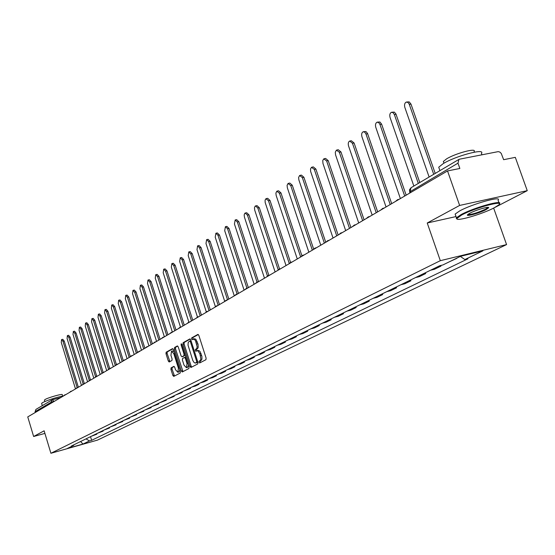 <?xml version="1.0" encoding="UTF-8"?>
<svg xmlns="http://www.w3.org/2000/svg" width="555" height="555" viewBox="0 0 555 555"><rect width="100%" height="100%" fill="white"/><g stroke="black" fill="none" stroke-linecap="round" stroke-linejoin="round"><path stroke-width="0.83" d="M199.002 362.276L199.654 362.956L205.926 359.709L206.113 358.128L198.829 335.359L197.899 334.401L191.69 337.877L191.565 338.98L192.203 339.646L194.118 339.202L195.485 340.624L197.164 346.785L196.741 348.533L195.402 349.518L195.277 350.614L195.929 351.287L197.143 350.725L198.073 351.01L199.904 353.868L200.868 358.898L200.306 360.452L199.127 361.187L199.002 362.276M197.899 350.552L198.974 350.58L200.14 351.683L201.888 356.386L201.951 358.981L201.451 360.153L200.265 360.889L200.459 362.54M198.315 334.519L192.828 337.593L192.987 339.216M193.355 339.077L194.798 338.779L195.971 339.452L198.045 344.225L198.218 347.291L197.719 348.471L196.546 349.227L196.72 350.864M171.086 367.847L170.926 369.346L172.862 375.451L173.736 376.401L180.208 373.043L180.368 371.538L173.41 349.574L172.48 348.658L166.139 352.217L165.994 353.715L168.318 361.069L169.185 362.006L171.946 360.514L172.099 359.002L170.94 355.339L171.495 351.232L173.833 353.736L178.412 368.18L177.864 372.266L175.491 369.72L174.735 367.32L173.854 366.376L171.086 367.847L172.196 367.556L172.036 369.054L174.492 376.012M493.36 208.229L527.25 190.67L459.63 205.433L427.239 222.999L440.316 260.683L50.9 453.275L44.129 430.805L33.633 436.494L27.75 416.902L447.531 170.94L459.859 168.47L457.986 163.156L409.576 191.975M459.63 205.433L447.531 170.94M190.032 366.508L190.948 367.472L197.76 363.941L197.934 362.387L190.753 339.875L189.845 338.925L183.115 342.692L182.949 344.239L190.032 366.508L191.163 366.21L191.704 367.084M188.873 368.555L182.234 371.989L181.339 371.031L174.36 349.039L174.52 347.513L177.343 345.938L178.224 346.875L181.069 355.838L181.964 356.789L183.885 355.755L184.052 354.215L181.076 344.849L181.228 343.753L181.853 344.412L189.04 367.021L188.873 368.555M527.25 190.67L515.311 157.356L503.642 159.694L501.241 153.423L499.847 152.07L498.23 151.626L459.547 159.181L458.895 159.424L457.986 163.156M493.673 208.16L506.576 244.588L97.465 440.115L50.9 453.275M33.633 436.494L44.913 433.406M35.326 412.462L35.09 411.678L35.915 409.417L51.997 399.905L51.164 402.229L35.09 411.678M455.939 258.575L456.73 258.186M449.196 261.87L456.793 258.366M440.774 265.477L440.982 266.088L437.035 267.059M430.52 270.243L434.454 269.279L440.982 266.088M425.414 272.741L425.692 273.553L421.779 274.524M415.473 277.611L419.372 276.64L425.692 273.553M410.624 279.984L410.894 280.781L407.016 281.746M400.911 284.736L404.775 283.772L410.894 280.781M396.298 286.997L396.561 287.781L392.718 288.746M386.807 291.639L390.637 290.681L396.561 287.781M382.416 293.789L382.679 294.566L378.871 295.524M373.14 298.326L376.935 297.369L382.679 294.566M368.964 300.373L369.221 301.136L365.447 302.093M359.89 304.813L363.65 303.863L369.221 301.136M355.915 306.762L356.164 307.512L352.425 308.469M347.035 311.105L350.76 310.155L356.164 307.512M343.254 312.958L343.503 313.7L339.799 314.65M334.568 317.21L338.259 316.26L343.503 313.7M330.96 318.972L331.21 319.708L327.533 320.651M322.455 323.135L326.111 322.191L331.21 319.708M319.028 324.814L319.271 325.535L315.628 326.479M310.696 328.893L314.317 327.956L319.271 325.535M307.435 330.489L307.671 331.203L304.064 332.14M299.27 334.485L302.863 333.548L307.671 331.203M296.162 336.011L296.398 336.712L292.825 337.641M288.163 339.924L291.722 338.994L296.398 336.712M285.208 341.374L285.436 342.06L281.891 342.99M277.361 345.21L280.885 344.287L285.436 342.06M274.552 346.591L274.774 347.27L271.263 348.193M266.851 350.358L270.347 349.435L274.774 347.27M264.18 351.662L264.395 352.342L260.919 353.257M256.625 355.36L260.094 354.444L264.395 352.342M254.079 356.608L254.301 357.274L250.853 358.19M246.67 360.23L250.104 359.321L254.301 357.274M244.249 361.416L244.464 362.075L241.05 362.984M236.978 364.982L240.377 364.073L244.464 362.075M234.675 366.106L234.883 366.758L231.497 367.66M227.529 369.602L230.908 368.7L234.883 366.758M225.344 370.671L225.545 371.316L222.194 372.218M218.323 374.105L221.667 373.21L225.545 371.316M216.249 375.125L216.45 375.756L213.12 376.658M209.353 378.496L212.669 377.608L216.45 375.756M207.376 379.467L207.577 380.092L204.275 380.987M200.605 382.784L203.886 381.896L207.577 380.092M198.725 383.699L198.919 384.324L195.651 385.205M192.065 386.96L195.325 386.079L198.919 384.324M190.282 387.834L190.476 388.444L187.236 389.326M183.74 391.039L190.476 388.444M182.047 391.865L182.234 392.468L179.022 393.342M175.609 395.014L182.234 392.468M173.999 395.805L174.194 396.402L171.002 397.269M167.672 398.899L174.194 396.402M166.146 399.649L166.333 400.238L163.177 401.105M159.916 402.694L166.333 400.238M158.473 403.402L158.661 403.985L155.525 404.845M152.341 406.406L158.661 403.985M150.981 407.072L151.161 407.647L148.053 408.501M144.945 410.027L151.161 407.647M143.655 410.658L143.835 411.227L140.748 412.081M137.709 413.565L143.835 411.227M136.488 414.162L136.669 414.731L133.609 415.57M130.64 417.027L136.669 414.731M129.488 417.589L129.662 418.151L126.63 418.99M123.723 420.412L129.662 418.151M122.641 420.947L122.808 421.495L119.804 422.334M116.959 423.722L122.808 421.495M115.939 424.221L116.106 424.769L113.123 425.602M110.341 426.962L116.106 424.769M109.377 427.433L109.543 427.974L106.588 428.8M103.861 430.132L109.543 427.974M102.959 430.576L103.126 431.11L100.191 431.929M97.527 433.24L103.126 431.11M96.674 433.649L96.841 434.183L93.927 434.995M91.318 436.272L96.841 434.183M86.011 438.873L89.445 440.927L82.966 444.062L67.308 448.489L73.648 445.381L71.428 446.012L439.74 265.727L442.862 264.964L460.636 256.278L482.864 250.874L464.868 259.567L460.366 256.41M89.445 440.927L91.637 440.309L467.914 258.817L464.868 259.567M440.316 260.683L506.576 244.588M427.239 222.999L456.009 216.575M90.52 436.667L91.637 440.309M73.648 445.381L73.954 444.77M80.614 441.516L82.966 444.062M190.254 339.043L184.246 342.407L184.08 343.954L191.163 366.21M196.56 362.519L196.685 361.437L190.393 341.693L189.713 341.041L188.221 342.338L188.02 345.12L192.765 360.348L193.737 362.117L194.909 363.019L197.837 362.075M191.031 340.742L189.824 341.013M196.428 362.776L195.728 362.956M197.698 362.228L196.865 362.658M177.739 346.056L175.644 347.229L175.484 348.755L182.983 371.607M183.004 356.511L185.252 355.103M184.031 365.148L186.445 367.715L187.021 363.567L185.384 358.412L184.482 357.462L182.567 358.488L182.401 360.015L184.031 365.148M187.486 367.445L188.478 365.259M185.925 357.226L184.572 357.441M174.221 366.48L172.196 367.556M178.89 371.996L179.855 369.914M174.09 351.724L172.612 350.947L171.592 351.204M172.924 348.755L167.249 351.932L167.104 353.438L169.92 361.617M433.719 174.305L409.16 104.042L407.987 102.446L406.26 102.085C404.644 103.001 404.172 104.784 404.845 107.434L429.119 177.024M406.766 102.002L409.195 101.884L410.991 104.111L435.217 173.417M418.297 183.421L394.383 114.594L393.1 112.672L391.428 112.304C389.867 113.192 389.416 114.934 390.075 117.535L413.843 186.05M391.899 112.228L394.314 112.103L395.93 113.969L419.781 182.54M404.692 196.04L379.953 124.466L378.704 122.565L377.074 122.197C375.568 123.057 375.138 124.764 375.784 127.317L400.377 198.572M377.511 122.121L379.911 121.996L381.618 124.174L406.17 195.173M461.566 215.076L456.911 218.51C455.142 222.028 482.33 214.188 494.248 207.778L498.584 205.045C505.425 199.585 474.581 207.896 461.566 215.076M456.98 218.941L456.217 218.184L456.432 217.775L460.976 214.66C473.588 207.688 503.926 199.224 499.375 203.907M469.835 213.231C475.697 210.019 489.683 205.981 488.636 207.799L486.173 209.582C479.596 213.148 464.563 217.206 467.789 214.535L469.835 213.231M467.837 214.494C471.362 214.702 477.279 212.926 485.597 209.166L487.956 207.39M439.234 168.658L438.727 167.221L443.105 163.697C455.391 156.031 485.68 147.928 481.442 153.395L481.934 154.796M443.723 162.546L443.348 161.484L446.525 158.91C455.377 153.36 477.071 147.575 474.081 151.536L474.31 152.181M455.544 215.229L455.135 214.077L459.672 210.928C472.256 203.907 502.587 195.471 498.057 200.209L498.952 202.721M41.66 403.52L42.402 402.68C48.077 399.954 55.105 397.678 63.492 395.875M44.449 400.176L44.99 399.565C48.008 397.602 63.11 393.37 62.257 394.709L62.659 396.027M390.227 204.518L365.988 134.019L364.76 132.145L363.178 131.771C361.721 132.603 361.312 134.275 361.95 136.78L386.051 206.966M363.587 131.695L365.967 131.57L367.507 133.401L391.691 203.657M376.214 212.725L352.453 143.28L349.712 141.039C348.311 141.851 347.923 143.488 348.547 145.951L372.169 215.097M350.094 140.977L351.35 140.755L354.09 142.989L377.671 211.871M362.644 220.682L339.348 152.25L336.42 150.141L335.289 152.223L335.553 154.845L358.724 222.978M337.024 149.968L338.286 149.739L340.964 151.952L364.087 219.835M349.483 228.389L326.631 160.95L323.78 158.855L322.76 160.492L322.961 163.461L345.682 230.616M324.356 158.681L325.625 158.452L328.234 160.652L350.92 227.55M336.725 235.861L314.303 169.386L311.515 167.305L310.536 168.907L310.613 171.412L333.035 238.026M312.063 167.138L313.339 166.902L315.892 169.088L338.148 235.036M324.349 243.118L302.336 177.572L299.617 175.505L298.604 177.454L298.874 179.938L320.769 245.213M300.137 175.345L301.414 175.102L303.911 177.274L325.75 242.292L327.825 240.606L328.595 240.627M312.326 250.159L290.723 185.523L288.059 183.469L287.088 185.377L287.358 187.819L308.851 252.199M288.558 183.316L289.835 183.067L292.277 185.217L313.603 248.966M300.657 257L279.436 193.244L276.834 191.198L275.897 193.071L276.168 195.478L297.279 258.977M277.306 191.052L278.596 190.802L280.976 192.939L301.878 255.689M289.231 263.382L268.467 200.744L265.928 198.718L265.082 200.189L265.179 202.526L286.04 265.561M266.379 198.572L267.67 198.322L270.001 200.438L290.543 262.369M278.152 269.647L257.811 208.035L255.529 205.933L255.14 206.162L254.454 207.82L254.724 210.151L275.113 271.964M255.758 205.884L257.041 205.627L259.324 207.736L279.56 268.988M267.427 275.89L247.447 215.132L245.213 213.037L244.831 213.266L244.172 214.896L244.443 217.185L264.485 278.194M245.428 212.995L246.711 212.738L248.945 214.827L268.891 275.447M257.034 282.079L237.36 222.028L235.174 219.953L234.439 224.026L254.148 284.25M235.375 219.912L236.659 219.655L238.851 221.722L258.505 281.697M246.94 288.177L227.55 228.743L225.406 226.683L224.706 230.693L244.089 290.147M225.594 226.648L226.877 226.384L229.021 228.438L248.356 287.643M237.124 294.108L217.99 235.285L215.895 233.239L215.222 237.179L234.293 295.884M216.075 233.204L217.352 232.94L219.454 234.98L238.47 293.435M227.543 299.839L208.687 241.647L206.633 239.621L205.988 243.499L224.678 301.226M206.8 239.587L208.076 239.323L210.13 241.349L228.847 299.076M218.177 305.326L199.62 247.856L197.608 245.844L196.99 249.653L215.333 306.506M197.767 245.809L199.037 245.539L201.056 247.551L219.475 304.563M209.055 310.675L190.781 253.899L188.811 251.901L188.221 255.654L206.266 311.778M188.957 251.873L190.226 251.602L192.203 253.593L210.338 309.919M200.161 315.885L182.172 259.796L180.229 257.811L179.667 261.502L197.455 316.995M180.375 257.777L181.638 257.506L183.58 259.49L201.43 315.136M191.489 320.963L173.77 265.54L171.87 263.576L171.328 267.212L188.88 322.164M172.001 263.542L173.264 263.271L175.165 265.234L192.751 320.221M183.025 325.924L165.57 271.145L163.711 269.196L163.198 272.776L180.528 327.207M163.836 269.168L165.092 268.897L166.958 270.847L184.281 325.188M174.776 330.759L157.578 276.619L155.747 274.683L155.254 278.208L172.369 332.126M155.872 274.656L157.12 274.378L158.945 276.321L176.018 330.031M166.722 335.477L149.774 281.961L147.977 280.039L147.505 283.515L164.384 336.843M148.088 280.011L149.337 279.734L151.133 281.656L167.957 334.755M158.855 340.083L142.149 287.178L140.387 285.263L139.936 288.69L156.572 341.422M140.498 285.242L141.733 284.965L143.495 286.873L160.083 339.369M151.175 344.586L134.705 292.27L132.978 290.376L132.548 293.748L148.948 345.89M133.082 290.348L134.31 290.071L136.044 291.965L152.396 343.871M143.676 348.977L127.435 297.244L125.735 295.364L125.326 298.687L141.497 350.254M125.832 295.336L127.06 295.066L128.76 296.946L144.883 348.269M136.35 353.271L120.331 302.107L118.659 300.234L118.264 303.516L134.22 354.52M118.749 300.213L119.97 299.943L121.642 301.809L137.543 352.571M129.183 357.469L113.386 306.859L111.742 305L111.368 308.24L127.102 358.69M111.832 304.986L113.04 304.709L114.684 306.561L130.3 356.546M122.183 361.569L106.595 311.508L104.978 309.662L104.618 312.853L120.151 362.762M105.061 309.641L106.269 309.364L107.885 311.209L123.252 360.528M115.336 365.585L99.949 316.052L98.367 314.22L98.02 317.37L113.345 366.751M98.443 314.199L99.643 313.922L101.232 315.753L116.383 364.51M108.593 369.359L93.455 320.492L91.894 318.681L91.568 321.789L106.692 370.65M91.97 318.66L93.164 318.383L94.725 320.2L109.689 368.464M101.995 373.043L87.1 324.841L85.567 323.038L85.255 326.104L100.184 374.465M85.636 323.024L86.823 322.746L88.363 324.55L103.154 372.398M95.564 376.734L80.877 329.101L79.372 327.311L79.074 330.336L93.809 378.198M79.441 327.29L80.621 327.02L82.126 328.803L96.764 376.255M89.286 380.404L74.793 333.264L73.309 331.488L73.017 334.478L87.579 381.847M73.371 331.474L74.543 331.196L76.028 332.972L90.507 380.036M83.16 384.053L68.827 337.343L67.37 335.581L67.093 338.529L81.474 385.427M67.433 335.567L68.598 335.289L70.062 337.051L84.381 383.72M77.166 387.661L62.992 341.339L61.549 339.584L61.293 342.497L75.494 388.93M61.612 339.57L62.77 339.299L64.213 341.048L78.359 387.251M54.841 401.029L51.164 402.229L51.407 403.041M53.884 401.591L52.517 399.69L51.997 399.905L60.828 397.526M52.628 399.676L60.786 397.546M97.569 433.226L100.233 431.922M103.903 430.125L106.629 428.786M110.383 426.955L113.165 425.588M117.001 423.715L119.845 422.32M123.765 420.399L126.672 418.976M130.682 417.013L133.658 415.563M137.751 413.558L140.797 412.067M144.987 410.013L148.095 408.494M152.389 406.392L155.573 404.838M159.958 402.687L163.219 401.092M167.714 398.892L171.051 397.255M175.651 395.007L179.071 393.335M183.781 391.025L187.285 389.312M192.113 386.946L195.7 385.191M200.646 382.77L204.323 380.973M209.401 378.489L213.169 376.644M218.372 374.098L222.243 372.204M227.578 369.588L231.546 367.646M237.027 364.968L241.099 362.97M246.718 360.223L250.902 358.176M256.674 355.346L260.968 353.244M266.899 350.344L271.312 348.186M277.41 345.196L281.947 342.976M288.212 339.91L292.874 337.627M299.318 334.478L304.112 332.126M310.745 328.879L315.684 326.465M322.51 323.128L327.589 320.637M334.616 317.196L339.847 314.636M347.09 311.091L352.48 308.455M359.945 304.799L365.502 302.08M373.196 298.319L378.926 295.51M386.863 291.625L392.773 288.732M400.967 284.722L407.072 281.732M415.529 277.597L421.835 274.51M430.576 270.229L437.09 267.045M91.36 436.265L93.968 434.988M397.422 199.751L398.58 199.62M382.527 208.486L383.651 208.368M368.125 216.936L369.207 216.832M354.18 225.115L355.235 225.018M340.68 233.031L341.707 232.947M314.935 248.134L315.892 248.071M302.642 255.342L303.578 255.286M290.723 262.335L291.632 262.286M279.151 269.126L280.032 269.085M267.912 275.717L268.773 275.682M257 282.12L257.832 282.086M246.392 288.336L247.204 288.316M236.076 294.386L236.874 294.372M226.051 300.269L226.822 300.262M216.29 305.992L217.047 305.992M206.793 311.563L207.528 311.563M197.545 316.988L198.26 316.995M188.54 322.275L189.234 322.282M179.758 327.422L180.444 327.436M171.204 332.438L171.877 332.459M162.865 337.329L163.517 337.35M154.734 342.102L155.365 342.13M146.797 346.757L147.415 346.785M139.055 351.301L139.659 351.329M131.493 355.734L132.083 355.769M124.112 360.063L124.695 360.105M116.897 364.288L117.466 364.337M109.855 368.423L110.41 368.471M102.973 372.46L103.514 372.509M96.244 376.408L96.778 376.457M89.66 380.265L90.188 380.321M83.229 384.039L83.736 384.095M76.93 387.737L77.436 387.792M70.769 391.344L71.262 391.407M64.741 394.882L65.226 394.945M58.844 398.344L59.316 398.407M410.596 192.578L410.145 191.267L411.068 187.694L409.465 189.775L409.923 192.974M201.07 360.473L199.925 360.764M201.652 355.464L200.508 355.762M201.049 353.577L199.904 353.868M196.546 349.227L195.402 349.518M197.337 348.797L196.199 349.088M197.913 343.767L196.768 344.058M197.309 341.887L196.172 342.178M192.828 337.593L191.69 337.877M200.265 360.889L199.127 361.187M184.08 343.954L182.949 344.239M184.246 342.407L183.115 342.692M197.559 361.208L196.685 361.437M191.267 341.471L190.393 341.693M182.456 370.74L181.339 371.031M175.484 348.755L174.36 349.039M175.644 347.229L174.52 347.513M183.143 356.476L182.019 356.761M185.009 355.464L183.885 355.755M184.898 354L184.052 354.215M181.922 344.634L181.076 344.849M187.874 363.352L187.021 363.567M186.237 358.197L185.384 358.412M179.237 367.965L178.412 368.18M174.665 353.528L173.833 353.736M169.428 360.785L168.318 361.069M167.104 353.438L165.994 353.715M167.249 351.932L166.139 352.217M173.965 375.159L172.862 375.451M172.036 369.054L170.926 369.346M410.991 104.111L409.292 104.389M396.062 114.309L394.383 114.594M381.618 124.174L379.953 124.466M367.632 133.734L365.988 134.019M354.09 142.989L352.453 143.28M340.964 151.952L339.348 152.25M328.234 160.652L326.631 160.95M315.892 169.088L314.303 169.386M303.911 177.274L302.336 177.572M292.277 185.217L290.723 185.523M280.976 192.939L279.436 193.244M270.001 200.438L268.467 200.744M259.324 207.736L257.811 208.035M248.945 214.827L247.447 215.132M238.851 221.722L237.36 222.028M229.021 228.438L227.55 228.743M219.454 234.98L217.99 235.285M210.13 241.349L208.687 241.647M201.056 247.551L199.62 247.856M192.203 253.593L190.781 253.899M183.58 259.49L182.172 259.796M175.165 265.234L173.77 265.54M166.958 270.847L165.57 271.145M158.945 276.321L157.578 276.619M151.133 281.656L149.774 281.961M143.495 286.873L142.149 287.178M136.044 291.965L134.705 292.27M128.76 296.946L127.435 297.244M121.642 301.809L120.331 302.107M114.684 306.561L113.386 306.859M107.885 311.209L106.595 311.508M101.232 315.753L99.949 316.052M94.725 320.2L93.455 320.492M88.363 324.55L87.1 324.841M82.126 328.803L80.877 329.101M76.028 332.972L74.793 333.264M70.062 337.051L68.827 337.343M64.213 341.048L62.992 341.339M397.706 199.627L395.438 201.465M399.059 199.342L398.004 199.564M382.797 208.368L380.57 210.172M384.143 208.083L383.075 208.305M368.374 216.825L366.196 218.601M369.713 216.533L368.638 216.769M354.423 225.004L352.279 226.752M355.748 224.72L354.666 224.955M340.916 232.927L338.807 234.64M342.227 232.642L341.138 232.878M329.129 240.315L328.04 240.558M315.143 248.043L313.11 249.701M316.44 247.752L315.337 247.995M302.843 255.251L300.845 256.889M304.126 254.967L303.03 255.21M290.91 262.251L288.947 263.861M292.187 261.96L291.084 262.21M279.332 269.043L277.396 270.625M280.594 268.752L279.491 269.002M268.086 275.634L266.185 277.195M269.341 275.342L268.238 275.599M257.166 282.044L255.293 283.577M258.408 281.753L257.312 282.009M246.552 288.267L244.706 289.779M247.787 287.976L246.684 288.232M236.236 294.317L234.411 295.815M237.457 294.025L236.361 294.289M226.197 300.2L224.407 301.677M227.411 299.915L226.315 300.172M216.436 305.93L214.667 307.387M217.636 305.638L216.547 305.902M206.932 311.501L205.183 312.937M208.125 311.216L207.036 311.48M197.677 316.933L195.957 318.348M198.863 316.641L197.774 316.905M188.665 322.212L186.966 323.614M189.838 321.928L188.755 322.191M179.882 327.367L178.21 328.747M181.048 327.082L179.973 327.346M171.322 332.383L169.67 333.749M172.48 332.098L171.405 332.362M162.983 337.28L161.345 338.626M164.127 336.996L163.059 337.26M154.838 342.053L153.229 343.378M155.983 341.769L154.914 342.033M146.902 346.708L145.306 348.02M148.032 346.424L146.971 346.688M139.152 351.253L137.578 352.55M140.276 350.975L139.222 351.239M131.59 355.686L130.036 356.969M132.701 355.408L131.653 355.672M124.202 360.022L122.669 361.284M125.305 359.744L124.264 360.001M116.994 364.246L115.475 365.502M118.083 363.976L117.049 364.233M109.945 368.381L108.44 369.623M111.028 368.104L110.001 368.367M103.057 372.426L101.572 373.647M104.132 372.148L103.112 372.412M96.327 376.373L94.856 377.58M97.396 376.096L96.376 376.359M89.744 380.231L88.287 381.431M90.805 379.96L89.792 380.217M83.305 384.004L81.869 385.191M84.353 383.734L83.347 383.998M77.006 387.702L75.584 388.875M78.047 387.432L77.048 387.688M70.846 391.317L69.437 392.475M71.879 391.046L70.887 391.303M64.81 394.855L63.423 395.999M65.844 394.584L64.852 394.841M59.933 398.046L57.533 399.454M411.068 187.694L458.895 159.424M198.073 350.482L197.053 350.739M190.892 340.742L189.782 341.02M196.706 362.727L195.568 363.025M183.095 356.497L181.964 356.789M187.569 367.417L186.445 367.715M185.606 357.17L184.517 357.448M178.974 371.968L177.864 372.266M456.911 218.51L456.217 218.184M487.935 207.473L488.636 207.799M438.727 167.221L439.928 170.635M443.951 163.205L443.348 161.484M455.135 214.077L456.432 217.775M41.611 403.353L42.305 405.643M44.844 401.501L44.414 400.058"/></g></svg>
